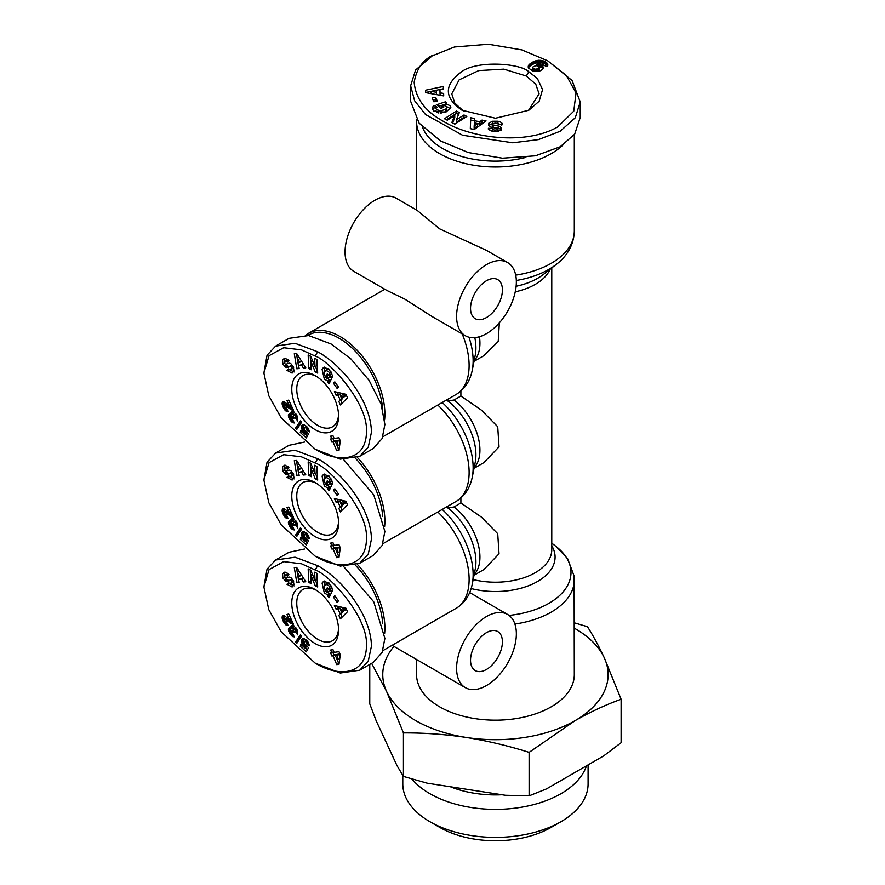 <?xml version="1.0" encoding="UTF-8"?>
<svg xmlns="http://www.w3.org/2000/svg" width="885" height="885" viewBox="0 0 885 885"><rect width="100%" height="100%" fill="white"/><g stroke="black" fill="none" stroke-linecap="round" stroke-linejoin="round"><path stroke-width="1.33" d="M315.171 556.178L281.187 524.838L268.808 502.724L263.885 479.98L269.051 462.634L283.687 454.68L301.519 456.837L315.171 463.032C328.213 466.771 368.448 509.594 366.467 538.854C366.169 568.601 338.358 570.327 315.171 556.178L340.305 566.09L359.73 563.258L373.182 555.503L382.11 545.547L384.887 531.454L373.791 494.958L343.59 459.514M263.885 479.98L267.06 462.202L275.6 453.076L295.026 450.244L317.66 458.718C342.207 472.103 371.058 507.824 371.446 539.219L368.248 554.165L359.73 563.258M315.171 449.226L281.187 417.886L268.808 395.772L263.885 373.027L269.051 355.681L283.687 347.728L301.519 349.885L315.171 356.08C328.213 359.819 368.448 402.642 366.467 431.902C366.169 461.649 338.358 463.375 315.171 449.226L340.305 459.138L359.73 456.306L373.182 448.551L382.11 438.595L384.887 424.501L381.114 404.124L369.133 380.439L350.902 358.901L331.112 343.999L308.622 335.548L289.041 338.358L275.589 346.123M263.885 373.027L267.06 355.25L275.6 346.123L295.026 343.291L317.66 351.765C342.207 365.151 371.058 400.872 371.446 432.267L368.248 447.213L359.73 456.306M315.171 663.13L281.187 631.79L268.808 609.677L263.885 586.932L269.051 569.586L283.687 561.632L301.519 563.789L315.171 569.984C328.213 573.723 368.448 616.546 366.467 645.807C366.169 675.554 338.358 677.279 315.171 663.13L340.305 673.042L359.73 670.211L373.182 662.456L382.11 652.499L384.887 638.406L373.791 601.911L343.59 566.466M263.885 586.932L267.06 569.155L275.6 560.028L295.026 557.196L317.66 565.67C342.207 579.056 371.058 614.776 371.446 646.172L368.248 661.117L359.73 670.211M430.707 56.496L454.481 46.993L488.409 44.25L521.785 49.892L547.715 60.811L566.411 75.535L576.024 92.98L573.757 111.189L557.683 126.931C525.469 145.394 470.798 138.525 442.478 120.791C425.065 111.156 415.629 98.323 414.169 82.316C416.448 69.041 422.798 59.959 433.196 55.058L415.585 70.004L410.64 85.768L410.64 101.299L419.136 123.181L440.664 141.025L468.342 152.563L502.481 158.194L535.469 155.793L560.172 146.777L574.653 134.199L580.239 117.506L580.239 101.974L575.294 117.749L560.172 131.245L538.39 139.609L512.802 142.795L462.567 135.239L425.486 114.486L414.6 100.724L410.64 85.768M547.715 60.811L572.064 80.502L580.239 101.974M285.025 465.079L282.569 466.992L284.395 465.256L288.101 466.528L288.908 467.667L287.448 469.105L285.302 468.077L284.616 469.846A1.184 0.686 -120 0 0 285.966 471.185L288.632 470.234A4.447 2.566 60 0 1 290.612 470.566A4.447 2.566 60 0 1 291.054 470.853L293.333 473.763L293.92 477.646L292.116 480.068L286.972 477.314L288.466 475.842L290.822 476.949L291.453 474.382A1.184 0.686 -120 0 0 290.225 473.453L287.503 474.426A4.447 2.566 60 0 1 285.866 474.272L282.868 471.108L282.569 466.992M289.284 476.628L294.108 478.918M326.277 484.858L329.707 486.838L327.716 487.989L324.308 486.031L322.074 476.13L323.567 474.415L328.988 475.986L332.373 482.303A5.487 3.164 60 0 1 332.129 484.272L329.729 481.871A2.224 1.283 -120 0 0 329.574 480.035L328.523 478.42L325.525 477.303L324.087 480.312L325.658 484.316L327.428 485.389L328.556 485.035L326.355 482.69L327.229 480.82L331.576 485.456L329.12 490.733L327.527 489.029L327.716 487.989M330.26 484.051L328.556 485.035M327.505 476.163L325.525 477.303L327.505 476.163L329.308 476.329M285.025 358.126L282.569 360.04L284.395 358.303L288.101 359.576L288.908 360.715L287.448 362.153L285.302 361.124L284.616 362.894A1.184 0.686 -120 0 0 285.966 364.233L288.632 363.281A4.447 2.566 60 0 1 290.612 363.613A4.447 2.566 60 0 1 291.054 363.901L293.333 366.81L293.92 370.693L292.116 373.116L286.972 370.361L288.466 368.89L290.822 369.996L291.453 367.43A1.184 0.686 -120 0 0 290.225 366.501L287.503 367.474A4.447 2.566 60 0 1 285.866 367.319L282.868 364.155L282.569 360.04M289.284 369.676L294.108 371.966M326.277 377.917L329.707 379.886L327.716 381.037L324.308 379.079L322.074 369.178L323.567 367.463L328.988 369.034L332.373 375.351A5.487 3.164 60 0 1 332.129 377.32L329.729 374.919A2.224 1.283 -120 0 0 329.574 373.083L328.523 371.468L325.514 370.361L324.087 373.359L325.658 377.364L327.428 378.437L328.556 378.083L326.355 375.738L327.229 373.868L331.576 378.503L329.12 383.78L327.527 382.077L327.716 381.037M330.26 377.099L328.556 378.083M327.505 369.211L325.525 370.361L327.505 369.211L329.308 369.377M285.025 572.031L282.569 573.945L284.395 572.208L288.101 573.48L288.908 574.619L287.448 576.058L285.302 575.029L284.616 576.799A1.184 0.686 -120 0 0 285.966 578.137L288.632 577.175A4.447 2.566 60 0 1 290.612 577.518A4.447 2.566 60 0 1 291.054 577.805L293.333 580.715L293.92 584.598L292.116 587.02L286.972 584.266L288.466 582.795L290.822 583.901L291.453 581.334A1.184 0.686 -120 0 0 290.225 580.405L287.503 581.379A4.447 2.566 60 0 1 285.866 581.224L282.868 578.06L282.569 573.945M289.284 583.58L294.108 585.87M326.277 591.811L329.707 593.791L327.716 594.941L324.308 592.983L322.074 583.082L323.567 581.368L328.988 582.938L332.373 589.255A5.487 3.164 60 0 1 332.129 591.224L329.729 588.824A2.224 1.283 -120 0 0 329.574 586.987L328.523 585.372L325.525 584.255L324.087 587.264L325.658 591.269L327.428 592.342L328.556 591.988L326.355 589.642L327.229 587.773L331.576 592.408L329.12 597.685L327.527 595.981L327.716 594.941M330.26 591.003L328.556 591.988M327.505 583.115L325.525 584.255L327.505 583.115L329.308 583.281M462.081 110.26C444.524 98.191 443.805 85.801 459.901 73.079C474.061 59.937 519.716 62.879 528.81 71.74L537.394 78.511L542.56 89.562L539.164 101.233L528.81 110.26L495.445 118.236L462.081 110.26M463.375 110.979L454.768 103.047L451.781 93.876L459.138 79.871L478.719 70.59L503.897 69.141L526.309 76.044L535.79 84.241L539.098 93.865L528.555 110.304M445.653 106.023L445.653 103.777L449.945 105.603L450.852 107.583L445.786 112.229L433.75 111.09L432.267 108.501L433.019 106.532A6.073 3.507 180 0 1 435.033 105.337L437.234 107.262A2.467 1.427 0 0 0 436.017 108.446L436.017 108.612M450.576 108.755L445.653 106.078M441.958 107.937L441.814 105.481L443.695 107.339L440.686 108.368L436.936 104.684L445.443 101.808L446.814 103.158L445.653 103.777M440.785 113.092L440.785 110.868L445.697 109.242L446.715 107.55L446.217 106.443L444.049 105.459L441.814 105.481M438.816 113.026L436.515 111.953L436.017 110.747M436.017 108.446L436.515 109.651L440.785 110.868M501.518 125.039L497.934 123.524L497.934 121.223C501.054 121.975 502.569 123.148 502.492 124.719L498.576 124.497C497.16 122.938 495.091 122.749 492.37 123.922A1.316 0.763 0 0 0 492.259 124.232A1.316 0.763 0 0 0 493.133 124.951L498.31 125.991A4.923 2.843 180 0 1 500.18 126.666A4.923 2.843 180 0 1 500.578 126.92L501.529 127.993L501.364 129.863L497.104 131.677L492.381 131.422L488.321 128.933L488.398 128.27L492.48 128.469L492.425 131.19L492.425 128.956M357.385 457.49A63.377 36.595 60 0 1 384.632 526.486M465.355 335.747L432.3 316.664L404.832 299.141L386.856 290.424L353.801 271.341A42.259 24.393 120 0 1 345.05 252.004A42.259 24.393 120 0 1 363.492 209.48A42.259 24.393 120 0 1 396.06 198.163L417.067 210.287L439.668 228.861L486.595 250.433L507.603 262.557A42.259 24.393 -60 0 1 516.353 281.906A42.259 24.393 -60 0 1 497.912 324.419A42.259 24.393 -60 0 1 465.355 335.747A42.259 24.393 -60 0 1 456.594 316.399A42.259 24.393 -60 0 1 475.046 273.874A42.259 24.393 -60 0 1 507.603 262.557M305.723 335.205A63.377 36.595 60 0 1 308.378 333.391A63.377 36.595 60 0 1 340.072 336.521A63.377 36.595 60 0 1 384.632 419.534M357.385 564.442A63.377 36.595 60 0 1 384.632 633.439M382.873 650.663L457.069 607.774A63.377 36.595 -120 0 0 437.798 511.995M355.372 458.242A61.972 35.776 60 0 1 382.707 516.243M307.692 335.415A61.972 35.776 60 0 1 339.077 338.247A61.972 35.776 60 0 1 382.707 409.29M355.372 565.194A61.972 35.776 60 0 1 382.707 623.195M486.473 685.554A42.259 24.393 -60 0 1 465.355 687.656A42.259 24.393 -60 0 1 458.873 653.794A42.259 24.393 -60 0 1 486.473 616.557A42.259 24.393 -60 0 1 507.603 614.467A42.259 24.393 -60 0 1 514.085 648.329A42.259 24.393 -60 0 1 486.473 685.554M442.223 509.439A60.412 34.88 60 0 1 472.258 584.133C470.212 594.311 465.355 602.065 457.689 607.387L457.069 607.774M562.794 145.173A78.876 45.533 180 0 1 439.668 153.669A78.876 45.533 180 0 1 416.57 121.477A78.876 45.533 180 0 1 416.625 119.685M416.57 659.491L416.57 674.635A78.876 45.533 0 0 0 439.668 706.838A78.876 45.533 0 0 0 525.624 716.706A78.876 45.533 0 0 0 574.31 674.635L574.1 576.002L567.628 558.678L556.145 546.543A75.568 43.63 0 0 1 509.063 615.429M525.9 157.375A74.65 43.099 180 0 1 442.655 148.503A74.65 43.099 180 0 1 422.422 126.964M502.415 289.948A22.534 13.009 120 0 0 497.746 279.638A22.534 13.009 120 0 0 480.378 285.667A22.534 13.009 120 0 0 470.543 308.356A22.534 13.009 120 0 0 475.212 318.666A22.534 13.009 120 0 0 492.58 312.626A22.534 13.009 120 0 0 502.415 289.948M486.473 632.653A22.534 13.009 -60 0 1 497.746 631.547A22.534 13.009 -60 0 1 501.198 649.601A22.534 13.009 -60 0 1 486.473 669.458A22.534 13.009 -60 0 1 475.212 670.576A22.534 13.009 -60 0 1 471.749 652.522A22.534 13.009 -60 0 1 486.473 632.653M393.913 646.415A112.683 65.059 0 0 0 386.601 691.473A112.683 65.059 0 0 0 466.273 737.47A112.683 65.059 0 0 0 575.117 720.633A112.683 65.059 0 0 0 604.278 657.798A112.683 65.059 0 0 0 575.117 628.638A112.683 65.059 0 0 0 574.31 628.173M371.623 663.352L386.601 691.473L403.438 732.935C424.203 732.802 445.144 734.318 466.273 737.47C487.414 740.856 508.355 745.823 529.119 752.372L575.117 720.633C590.583 711.817 605.915 704.692 621.115 699.261L604.278 657.798C598.614 645.707 593.005 635.341 587.441 626.702L574.31 622.819M369.764 664.425L369.764 703.852L376.136 720.667L397.077 765.779L403.438 776.41L427.201 783.181L505.357 795.272L529.119 795.858L529.119 752.372M292.382 472.28A1.184 0.686 -120 0 0 292.216 472.302L290.225 473.453M316.454 483.354A29.581 17.08 -120 0 0 302.88 482.557A29.581 17.08 -120 0 0 296.752 496.098A29.581 17.08 -120 0 0 317.66 532.316A29.581 17.08 -120 0 0 332.45 533.788A29.581 17.08 -120 0 0 338.546 521.619M315.171 536.631A33.099 19.105 60 0 1 291.773 496.098A33.099 19.105 60 0 1 315.171 482.579L315.171 482.579A33.099 19.105 60 0 1 338.579 523.112A33.099 19.105 60 0 1 315.171 536.631M292.382 365.328A1.184 0.686 -120 0 0 292.216 365.35L290.225 366.501M316.454 376.402A29.581 17.08 -120 0 0 302.88 375.605A29.581 17.08 -120 0 0 296.752 389.146A29.581 17.08 -120 0 0 317.66 425.364A29.581 17.08 -120 0 0 332.45 426.835A29.581 17.08 -120 0 0 338.546 414.667M315.171 429.679A33.099 19.105 60 0 1 291.773 389.146A33.099 19.105 60 0 1 315.171 375.627L315.171 375.627A33.099 19.105 60 0 1 338.579 416.16A33.099 19.105 60 0 1 315.171 429.679M292.382 579.232A1.184 0.686 -120 0 0 292.216 579.255L290.225 580.405M316.454 590.306A29.581 17.08 -120 0 0 302.88 589.51A29.581 17.08 -120 0 0 296.752 603.039A29.581 17.08 -120 0 0 317.66 639.269A29.581 17.08 -120 0 0 332.45 640.74A29.581 17.08 -120 0 0 338.546 628.571M315.171 643.583A33.099 19.105 60 0 1 291.773 603.039A33.099 19.105 60 0 1 315.171 589.532L315.171 589.532A33.099 19.105 60 0 1 338.579 630.065A33.099 19.105 60 0 1 315.171 643.583M450.388 786.765A78.876 45.533 0 0 0 502.083 794.763M492.425 128.834C493.244 130.095 494.947 130.372 497.558 129.664A1.316 0.763 0 0 0 497.967 129.11A1.316 0.763 0 0 0 497.58 128.579A1.316 0.763 0 0 0 497.082 128.391L492.016 127.374A4.923 2.843 180 0 1 489.117 125.836L488.564 124.431M501.529 130.294L500.578 129.221A4.923 2.843 0 0 0 500.18 128.967A4.923 2.843 0 0 0 498.31 128.281L493.133 127.252L493.133 124.951M411.824 778.933A92.66 53.498 0 0 0 429.922 793.712A92.66 53.498 0 0 0 560.957 793.712A92.66 53.498 0 0 0 586.478 765.824M402.786 775.371L402.786 783.889A92.66 53.498 0 0 0 429.922 821.711A92.66 53.498 0 0 0 560.957 821.711L560.957 821.711A92.66 53.498 0 0 0 588.094 783.889L588.094 764.894M439.878 827.464L429.922 821.711L439.878 827.464A78.577 45.367 0 0 0 551.001 827.464L560.957 821.711M499.339 322.859L498.222 341.477L483.951 355.626L474.017 361.368M460.897 391.026L460.897 396.037L481.418 410.142L497.724 426.747L499.029 446.837L483.951 462.578L474.017 468.32M460.897 497.978L460.897 502.99L481.418 517.094L497.724 533.699L499.029 553.789L483.951 569.531L474.017 575.272M460.897 502.99L454.038 506.95L447.921 508.023L445.852 507.348M460.897 396.037L454.038 399.998A43.664 25.211 60 0 1 474.172 467.545M454.038 399.998L447.921 401.071L445.852 400.396M275.589 453.076L289.041 445.31L304.528 442.069M275.589 560.028L289.041 552.262L304.528 549.021M403.438 732.935L403.438 776.41M621.115 699.261L621.115 742.736L603.725 755.867L546.51 788.9L529.119 795.858M308.168 461.904L310.746 463.242L315.027 473.707L314.651 465.256L317.073 466.506L317.671 480.057L315.193 478.774L310.812 468.043L311.188 476.705L308.765 475.455L308.168 461.904M327.428 485.389L328.523 485.057M301.641 472.214L298.61 472.535L299.163 475.488L296.796 475.743L294.296 460.665L296.63 460.421L305.79 474.791L303.389 475.046L301.641 472.214L303.478 471.152M340.238 507.016L338.214 502.503L335.979 502.072L334.386 498.554L345.958 501.275L347.528 504.749L340.404 511.906L338.8 508.333L342.229 505.866L338.8 508.333M338.457 493.985L337.085 495.346L333.457 490.168L334.829 488.808L338.457 493.985M282.226 509.727L283.111 508.753L284.539 508.875L289.45 512.824L286.961 507.548L288.698 507.05L293.488 517.183L290.822 516.431L284.837 512.083L284.671 513.776L286.596 515.048L288.023 518.477L285.302 517.437L282.204 511.43L282.226 509.727L283.974 508.709M301.73 529.031L296.752 536.421L295.446 535.237L300.435 527.858L301.73 529.031M338.977 544.706L340.271 547.837L338.988 557.362L336.731 557.705L333.081 548.888L331.897 549.065L330.614 545.957L331.786 545.779L330.68 543.091L333.003 542.748L334.121 545.437L338.977 544.706M309.407 538.843L306.741 537.062L305.834 534.662L304.274 534.794L304.451 537.272L308.544 540.68L306.343 544.872L300.269 539.385L300.845 537.361L304.96 541.067L305.568 539.894L302.084 536.631L301.376 534.097L301.896 532.239L303.677 531.553L306.243 533.091L308.555 535.879L309.407 538.843M297.725 527.914L295.479 524.971L295.513 522.736L293.72 521.785L293.245 523.289L294.296 524.982L292.891 525.635L291.796 524.285L290.734 524.551L294.274 529.927L292.371 529.429L289.063 524.993L288.665 521.387L289.837 520.966L291.375 521.885L291.154 519.064L292.382 518.422L293.986 518.92L297.625 523.975L297.725 527.914M308.168 354.951L310.746 356.29L315.027 366.755L314.651 358.303L317.073 359.553L317.671 373.105L315.193 371.822L310.812 361.091L311.188 369.753L308.765 368.503L308.168 354.951M327.428 378.437L328.523 378.105M301.641 365.262L298.61 365.582L299.163 368.536L296.796 368.791L294.296 353.712L296.63 353.469L305.79 367.839L303.389 368.094L301.641 365.262L303.478 364.2M340.238 400.064L338.214 395.551L335.979 395.119L334.386 391.601L345.958 394.323L347.528 397.796L340.404 404.954L338.8 401.381L342.229 398.914L338.8 401.381M338.457 387.033L337.085 388.393L333.457 383.216L334.829 381.855L338.457 387.033M282.226 402.775L283.111 401.801L284.539 401.923L289.45 405.872L286.961 400.595L288.698 400.097L293.488 410.231L290.822 409.478L284.837 405.131L284.671 406.823L286.596 408.096L288.023 411.525L285.302 410.485L282.204 404.478L282.226 402.775L283.974 401.757M301.73 422.079L296.752 429.468L295.446 428.285L300.435 420.906L301.73 422.079M338.977 437.754L340.271 440.885L338.988 450.421L336.731 450.753L333.081 441.936L331.897 442.113L330.614 439.004L331.786 438.827L330.68 436.139L333.003 435.796L334.121 438.484L338.977 437.754M309.407 431.891L306.741 430.11L305.834 427.709L304.274 427.842L304.451 430.32L308.544 433.727L306.343 437.92L300.269 432.433L300.845 430.409L304.96 434.115L305.568 432.942L302.084 429.679L301.376 427.145L301.896 425.287L303.677 424.601L306.243 426.139L308.555 428.926L309.407 431.891M297.725 420.961L295.479 418.019L295.513 415.784L293.72 414.833L293.245 416.337L294.296 418.03L292.891 418.682L291.796 417.333L290.734 417.598L294.274 422.975L292.371 422.477L289.063 418.041L288.665 414.434L289.837 414.014L291.375 414.932L291.154 412.111L292.382 411.47L293.986 411.967L297.625 417.023L297.725 420.961M308.168 568.856L310.746 570.194L315.027 580.66L314.651 572.208L317.073 573.458L317.671 587.009L315.193 585.726L310.812 574.996L311.188 583.658L308.765 582.407L308.168 568.856M327.428 592.342L328.523 592.01M301.641 579.166L298.61 579.487L299.163 582.441L296.796 582.695L294.296 567.617L296.63 567.373L305.79 581.744L303.389 581.998L301.641 579.166L303.478 578.104M340.238 613.969L338.214 609.455L335.979 609.024L334.386 605.506L345.958 608.227L347.528 611.701L340.404 618.858L338.8 615.285L342.229 612.818L338.8 615.285M338.457 600.937L337.085 602.298L333.457 597.121L334.829 595.76L338.457 600.937M282.226 616.679L283.111 615.706L284.539 615.827L289.45 619.777L286.961 614.5L288.698 614.002L293.488 624.135L290.822 623.383L284.837 619.035L284.671 620.728L286.596 622L288.023 625.429L285.302 624.39L282.204 618.383L282.226 616.679L283.974 615.661M301.73 635.983L296.752 643.373L295.446 642.189L300.435 634.811L301.73 635.983M338.977 651.659L340.271 654.789L338.988 664.314L336.731 664.657L333.081 655.84L331.897 656.017L330.614 652.909L331.786 652.732L330.68 650.044L333.003 649.701L334.121 652.378L338.977 651.659M309.407 645.796L306.741 644.014L305.834 641.614L304.274 641.747L304.451 644.225L308.544 647.632L306.343 651.825L300.269 646.338L300.845 644.313L304.96 648.019L305.568 646.846L302.084 643.583L301.376 641.05L301.896 639.191L303.677 638.505L306.243 640.043L308.555 642.831L309.407 645.796M297.725 634.866L295.479 631.923L295.513 629.689L293.72 628.737L293.245 630.242L294.296 631.934L292.891 632.587L291.796 631.237L290.734 631.503L294.274 636.879L292.371 636.381L289.063 631.945L288.665 628.339L289.837 627.919L291.375 628.837L291.154 626.016L292.382 625.374L293.986 625.872L297.625 630.928L297.725 634.866M315.027 473.707L317.018 472.557L316.741 466.329M310.259 462.988L310.757 474.305L308.765 475.455M312.35 467.147L310.812 468.043M315.469 473.442L317.184 477.623L315.193 478.774M284.561 465.842L284.826 469.88M285.634 471.185L286.53 472.236L284.539 473.387M286.53 472.236L287.857 473.121A4.447 2.566 -120 0 0 289.506 473.276L292.216 472.302M293.621 474.482L290.822 476.949M288.764 476.285L286.972 477.314M285.302 468.077L288.366 466.871M324.651 474.039L324.242 481.551M329.707 486.838L329.519 487.878L327.527 489.029M329.519 487.878L330.138 488.542M328.07 481.705L326.355 482.69M330.514 483.907L329.419 484.239M332.107 481.152L329.718 481.882L331.709 480.732A2.224 1.283 -120 0 0 331.831 480.312M303.433 471.085L298.61 472.535M305.27 473.962L303.389 475.046M297.305 465.698L298.787 474.592L296.796 475.743M296.442 460.443L297.183 464.902M335.979 502.072L337.97 500.921L340.205 501.364L338.214 502.503M340.205 501.364L340.836 502.769M340.791 507.182L342.13 510.169M337.196 499.217L337.97 500.921M333.457 490.168L335.116 489.206M282.459 509.24L283.377 508.709M283.864 508.698L282.249 509.638M284.173 508.764L282.116 510.225M284.107 509.074L282.116 510.789M284.107 509.638L282.204 511.43M284.196 510.28L282.238 511.618M284.229 510.468L282.404 512.183M284.395 511.032L284.616 511.652L282.625 512.802M284.439 512.625L282.901 513.51M284.572 513.51L283.255 514.274M284.649 513.709L283.344 514.462M285.081 514.417L283.72 515.203M285.733 514.904L284.085 515.855M286.298 515.048L284.439 516.42M286.43 515.269L286.773 515.723L284.782 516.873L286.961 515.922M287.149 516.375L285.302 517.437M287.382 516.928L285.778 517.858M287.57 517.404L286.264 518.156M287.669 517.648L286.563 518.289M287.802 517.957L287.017 518.422M285.191 512.083L287.183 510.933L284.837 512.083M287.603 511.209L285.711 512.304M287.846 511.453L286.032 512.503M288.245 511.818L286.474 512.846M288.776 512.282L287.017 513.3M289.638 512.714L287.669 513.897M289.66 512.747L287.736 513.953M289.727 512.802L290.346 513.355L288.355 514.506M290.346 513.355L290.922 513.853L288.93 515.004M290.922 513.853L291.464 514.307L289.472 515.457M291.464 514.307L291.95 514.683L289.959 515.833M291.95 514.683L290.413 516.154M292.636 515.391L290.822 516.431M292.791 515.712L291.198 516.63M292.946 516.043L291.596 516.818M293.123 516.42L292.094 517.006M293.267 516.729L292.581 517.139M290.999 511.928L289.45 512.824M295.446 535.237L297.437 534.086L297.991 534.584M301.188 528.544L297.437 534.086M333.003 542.748L333.778 544.629L331.786 545.779M332.771 545.215L333.888 547.915L331.897 549.065M333.888 547.915L335.072 547.738L333.081 548.888M335.072 547.738L338.723 556.554L336.731 557.705M306.741 537.062L308.611 535.978M302.736 531.608L302.183 531.929M303.135 531.531L301.896 532.239M303.533 531.542L301.663 532.626M303.632 531.553L301.497 533.069M303.489 531.918L301.409 533.544M303.4 532.394L301.376 534.097M303.367 532.947L301.42 534.673M303.411 533.533L301.553 535.292M303.544 534.142L303.754 534.783L301.763 535.934M303.754 534.783L301.807 536.022M303.798 534.872L304.075 535.48L302.084 536.631M304.064 536.277L302.427 537.217M304.274 536.918L302.814 537.77M304.639 537.505L303.278 538.29M305.137 538.003L303.776 538.788M305.524 538.268L304.119 539.076M306.42 538.401L304.639 539.43M306.73 538.699L305.048 539.662M307.04 539.042L305.568 539.894M307.272 539.297L304.96 541.067M301.984 538.401L300.269 539.385M305.225 540.912L307.394 542.87M306.498 533.334L304.882 534.263M306.719 533.544L305.336 534.341M307.095 533.932L305.834 534.662M307.504 534.385L306.232 535.115M307.947 534.938L306.564 535.735M308.013 535.038L306.608 535.845M308.345 535.513L306.741 536.443M295.479 524.971L297.681 524.119M292.227 518.444L291.154 519.064M292.747 518.444L290.977 519.462M292.846 518.455L290.955 519.55M292.946 518.477L290.911 520.081M292.902 518.931L290.977 520.701M292.968 519.55L291.099 521.154M293.09 520.004L293.366 520.734L291.375 521.885M289.428 520.944L288.665 521.387M289.871 520.977L288.466 521.785M290.324 521.154L288.377 522.272M290.368 521.165L288.377 522.869M290.368 521.719L288.433 523.212M290.424 522.062L288.565 523.743M290.557 522.592L290.767 523.19L288.776 524.34M290.767 523.19L291.054 523.843L289.063 524.993M290.734 524.949L289.428 525.701M291.032 525.79L289.86 526.464M291.165 525.989L289.981 526.675M291.751 526.586L290.424 527.36M292.835 526.818L290.855 527.958M293.112 527.416L291.287 528.478M293.355 527.958L291.707 528.909M293.577 528.422L292.127 529.252M293.687 528.666L292.371 529.429M293.886 529.097L292.846 529.695M294.041 529.44L293.322 529.861M293.189 523.002L290.999 524.208M293.201 523.035L291.309 524.119M293.3 523.411L291.796 524.285M293.51 523.898L292.238 524.639M293.909 524.484L292.658 525.203M294.218 524.871L292.891 525.635M295.8 520.745L294.141 521.696M295.988 521.011L294.594 521.818L295.999 521.022M296.298 521.486L295.092 522.183M296.652 522.073L295.513 522.736M296.962 522.604L295.778 523.289M297.227 523.112L295.9 523.887M297.305 523.267L295.889 524.086M297.448 523.566L295.767 524.528M315.027 366.755L317.018 365.605L316.741 359.376M310.259 356.035L310.757 367.352L308.765 368.503M312.35 360.195L310.812 361.091M315.469 366.49L317.184 370.671L315.193 371.822M284.561 358.89L284.826 362.927M285.634 364.233L286.53 365.284L284.539 366.434M286.53 365.284L287.857 366.169A4.447 2.566 -120 0 0 289.506 366.324L292.216 365.35M293.621 367.529L290.822 369.996M288.764 369.333L286.972 370.361M285.302 361.124L288.366 359.918M324.651 367.087L324.242 374.598M329.707 379.886L329.519 380.926L327.527 382.077M329.519 380.926L330.138 381.59M328.07 374.753L326.355 375.738M330.514 376.966L329.419 377.287M331.72 373.769L329.718 374.93L331.72 373.769A2.224 1.283 -120 0 0 331.831 373.359M303.433 364.133L298.61 365.582M305.27 367.01L303.389 368.094M297.305 358.746L298.787 367.64L296.796 368.791M296.442 353.491L297.183 357.949M335.979 395.119L337.97 393.969L340.205 394.411L338.214 395.551M340.205 394.411L340.836 395.816M340.791 400.23L342.13 403.217M337.196 392.265L337.97 393.969M333.457 383.216L335.116 382.254M282.459 402.288L283.377 401.757M283.864 401.746L282.249 402.686M284.173 401.812L282.116 403.272M284.107 402.122L282.116 403.837M284.107 402.686L282.204 404.478M284.196 403.328L282.238 404.666M284.229 403.516L282.404 405.23M284.395 404.08L284.616 404.699L282.625 405.85M284.439 405.673L282.901 406.558M284.572 406.558L283.255 407.321M284.649 406.757L283.344 407.52M285.081 407.465L283.72 408.262M285.733 407.952L284.085 408.903M286.298 408.096L284.439 409.467M286.43 408.317L286.773 408.77L284.782 409.921M286.773 408.77L284.826 409.965M287.149 409.423L285.302 410.485M287.382 409.976L285.778 410.905M287.57 410.452L286.264 411.204M287.669 410.695L286.563 411.337M287.802 411.005L287.017 411.47M285.191 405.131L287.183 403.98L284.837 405.131M287.603 404.257L285.711 405.352M287.846 404.5L286.032 405.551M288.245 404.865L286.474 405.894M288.776 405.33L287.017 406.348M289.638 405.761L287.669 406.945M289.66 405.795L287.736 407M289.727 405.85L290.346 406.403L288.355 407.554M290.346 406.403L290.922 406.901L288.93 408.051M290.922 406.901L291.464 407.354L289.472 408.505M291.464 407.354L291.95 407.731L289.959 408.881M291.95 407.731L290.413 409.202M292.636 408.439L290.822 409.478M292.791 408.759L291.198 409.678M292.946 409.091L291.596 409.866M293.123 409.467L292.094 410.054M293.267 409.777L292.581 410.186M290.999 404.976L289.45 405.872M295.446 428.285L297.437 427.134L297.991 427.632M301.188 421.592L297.437 427.134M333.003 435.796L333.778 437.677L331.786 438.827M332.771 438.263L333.888 440.962L331.897 442.113M333.888 440.962L335.072 440.785L333.081 441.936M335.072 440.785L338.723 449.602L336.731 450.753M306.741 430.11L308.611 429.026M302.736 424.656L302.183 424.977M303.135 424.579L301.896 425.287M303.533 424.59L301.663 425.674M303.632 424.601L301.497 426.116M303.489 424.966L301.409 426.592M303.4 425.442L301.376 427.145M303.367 425.995L301.42 427.732M303.411 426.581L301.553 428.34M303.544 427.19L303.754 427.831L301.763 428.982M303.754 427.831L301.807 429.07M303.798 427.92L304.075 428.528L302.084 429.679M304.064 429.325L302.427 430.265M304.274 429.966L302.814 430.818M304.639 430.552L303.278 431.338M305.137 431.05L303.776 431.836M305.524 431.316L304.119 432.123M306.42 431.449L304.639 432.488M306.73 431.747L305.048 432.71M307.04 432.09L305.568 432.942M307.272 432.345L304.96 434.115M301.984 431.449L300.269 432.433M305.225 433.96L307.394 435.918M306.498 426.382L304.882 427.311M306.719 426.592L305.336 427.389M307.095 426.979L305.834 427.709M307.504 427.433L306.232 428.163M307.947 427.986L306.564 428.783M308.013 428.086L306.608 428.893M308.345 428.561L306.741 429.49M295.479 418.019L297.681 417.167M292.227 411.492L291.154 412.111M292.747 411.492L290.977 412.51M292.846 411.503L290.955 412.598M292.946 411.525L290.911 413.129M292.902 411.979L290.977 413.749M292.968 412.598L291.099 414.202M293.09 413.052L293.366 413.782L291.375 414.932M289.428 413.992L288.665 414.434M289.871 414.025L288.466 414.833M290.324 414.202L288.377 415.319M290.368 414.213L288.377 415.917M290.368 414.766L288.433 416.26M290.424 415.109L288.565 416.791M290.557 415.64L290.767 416.238L288.776 417.388M290.767 416.238L291.054 416.89L289.063 418.041M290.734 417.997L289.428 418.749M291.032 418.837L289.86 419.512M291.165 419.036L289.981 419.722M291.751 419.634L290.424 420.408M292.835 419.866L290.855 421.006M293.112 420.463L291.287 421.526M293.355 421.006L291.707 421.957M293.577 421.47L292.127 422.3M293.687 421.714L292.371 422.477M293.886 422.145L292.846 422.742M294.041 422.488L293.322 422.908M291.309 417.167L292.99 416.105L290.999 417.255M293.3 416.459L291.796 417.333M293.51 416.946L292.238 417.687M293.909 417.532L292.658 418.251M294.218 417.919L292.891 418.682M295.8 413.793L294.141 414.744M294.616 414.877L295.999 414.069L294.594 414.866M296.298 414.534L295.092 415.231M296.652 415.12L295.513 415.784M296.962 415.651L295.778 416.337M297.227 416.16L295.9 416.935M297.305 416.315L295.889 417.134M297.448 416.614L295.767 417.576M315.027 580.66L317.018 579.509L316.741 573.281M310.259 569.94L310.757 581.257L308.765 582.407M312.35 574.1L310.812 574.996M315.469 580.394L317.184 584.576L315.193 585.726M284.561 572.794L284.826 576.832M285.634 578.137L286.53 579.188L284.539 580.339M286.53 579.188L287.857 580.073A4.447 2.566 -120 0 0 289.506 580.228L292.216 579.255M293.621 581.434L290.822 583.901M288.764 583.237L286.972 584.266M285.302 575.029L288.366 573.823M324.651 580.991L324.242 588.503M329.707 593.791L329.519 594.831L327.527 595.981M329.519 594.831L330.138 595.494M328.07 588.658L326.355 589.642M330.514 590.859L329.419 591.191M329.729 588.824L331.709 587.684A2.224 1.283 -120 0 0 331.831 587.264M332.107 588.105L329.718 588.835M303.433 578.038L298.61 579.487M305.27 580.914L303.389 581.998M297.305 572.65L298.787 581.545L296.796 582.695M296.442 567.396L297.183 571.854M335.979 609.024L337.97 607.873L340.205 608.305L338.214 609.455M340.205 608.305L340.836 609.721M340.791 614.135L342.13 617.122M337.196 606.17L337.97 607.873M333.457 597.121L335.116 596.158M282.459 616.192L283.377 615.661M283.864 615.65L282.249 616.591M284.173 615.717L282.116 617.177M284.107 616.026L282.116 617.741M284.107 616.591L282.204 618.383M284.196 617.232L282.238 618.571M284.229 617.42L282.404 619.135M284.395 617.984L284.616 618.604L282.625 619.754M284.439 619.577L282.901 620.462M284.572 620.462L283.255 621.226M284.649 620.662L283.344 621.414M285.081 621.37L283.72 622.155M285.733 621.856L284.085 622.808M286.298 622L284.439 623.372M286.43 622.221L286.773 622.675L284.782 623.825M286.773 622.675L284.826 623.87M287.149 623.328L285.302 624.39M287.382 623.881L285.778 624.81M287.57 624.356L286.264 625.109M287.669 624.6L286.563 625.23M287.802 624.91L287.017 625.374M285.191 619.035L287.183 617.885L284.837 619.035M287.603 618.161L285.711 619.257M287.846 618.405L286.032 619.456M288.245 618.77L286.474 619.799M288.776 619.234L287.017 620.252M289.638 619.666L287.669 620.85M289.66 619.699L287.736 620.905M289.727 619.754L290.346 620.308L288.355 621.458M290.346 620.308L290.922 620.805L288.93 621.956M290.922 620.805L291.464 621.259L289.472 622.409M291.464 621.259L291.95 621.635L289.959 622.786M291.95 621.635L290.413 623.106M292.636 622.332L290.822 623.383M292.791 622.664L291.198 623.582M292.946 622.996L291.596 623.77M293.123 623.372L292.094 623.958M293.267 623.682L292.581 624.091M290.999 618.88L289.45 619.777M295.446 642.189L297.437 641.039L297.991 641.536M301.188 635.496L297.437 641.039M333.003 649.701L333.778 651.581L331.786 652.732M332.771 652.168L333.888 654.867L331.897 656.017M333.888 654.867L335.072 654.69L333.081 655.84M335.072 654.69L338.723 663.507L336.731 664.657M306.741 644.014L308.611 642.93M302.736 638.561L302.183 638.881M303.135 638.483L301.896 639.191M303.533 638.494L301.663 639.578M303.632 638.505L301.497 640.021M303.489 638.87L301.409 640.497M303.4 639.346L301.376 641.05M303.367 639.899L301.42 641.625M303.411 640.486L301.553 642.244M303.544 641.094L303.754 641.736L301.763 642.886M303.754 641.736L301.807 642.975M303.798 641.824L304.075 642.433L302.084 643.583M304.064 643.229L302.427 644.169M304.274 643.871L302.814 644.722M304.639 644.457L303.278 645.242M305.137 644.955L303.776 645.74M305.524 645.22L304.119 646.028M306.42 645.353L304.639 646.382M306.73 645.652L305.048 646.614M307.04 645.995L305.568 646.846M307.272 646.249L304.96 648.019M301.984 645.353L300.269 646.338M305.225 647.864L307.394 649.822M306.498 640.286L304.882 641.216M306.719 640.497L305.336 641.293M307.095 640.884L305.834 641.614M307.504 641.337L306.232 642.067M307.947 641.89L306.564 642.687M308.013 641.99L306.608 642.798M308.345 642.466L306.741 643.395M295.479 631.923L297.681 631.071M292.227 625.396L291.154 626.016M292.747 625.396L290.977 626.414M292.846 625.407L290.955 626.491M292.946 625.429L290.911 627.034M292.902 625.883L290.977 627.653M292.968 626.503L291.099 628.107M293.09 626.956L293.366 627.686L291.375 628.837M289.428 627.896L288.665 628.339M289.871 627.93L288.466 628.737M290.324 628.096L288.377 629.224M290.368 628.118L288.377 629.821M290.368 628.671L288.433 630.164M290.424 629.014L288.565 630.695M290.557 629.545L290.767 630.142L288.776 631.293M290.767 630.142L291.054 630.795L289.063 631.945M290.734 631.901L289.428 632.653M291.032 632.742L289.86 633.417M291.165 632.941L289.981 633.627M291.751 633.538L290.424 634.313M292.835 633.771L290.855 634.91M293.112 634.368L291.287 635.43M293.355 634.91L291.707 635.861M293.577 635.375L292.127 636.204M293.687 635.618L292.371 636.381M293.886 636.049L292.846 636.647M294.041 636.392L293.322 636.813M293.189 629.954L290.999 631.16M293.201 629.987L291.309 631.071M293.3 630.363L291.796 631.237M293.51 630.85L292.238 631.591M293.909 631.436L292.658 632.156M294.218 631.824L292.891 632.587M295.8 627.697L294.141 628.649M295.988 627.963L294.594 628.77L295.999 627.974M296.298 628.438L295.092 629.135M296.652 629.025L295.513 629.689M296.962 629.556L295.778 630.242M297.227 630.065L295.9 630.839M297.305 630.22L295.889 631.038M297.448 630.518L295.767 631.481M486.053 120.924L474.316 129.476L470.322 128.646L470.643 117.727L474.769 118.59L474.592 120.714L479.792 121.787L481.982 120.083L486.053 120.924M435.719 97.339L437.345 101.299L433.816 101.775L432.201 97.815L435.719 97.339L435.719 99.64L433.086 99.994M488.708 125.283L488.863 123.17L492.447 121.256L497.934 121.223M501.529 129.487L501.662 128.734M444.469 118.734L456.461 111.045L459.348 112.55L456.339 119.884L464.005 114.973L466.837 116.433L454.846 124.132L451.837 122.561L454.768 115.404L447.29 120.205L444.469 118.734M443.717 95.912L425.696 92.648L425.608 90.193L443.374 86.464L443.462 88.998L439.956 89.662L440.077 92.848L443.628 93.423L443.717 95.912M543.147 67.149L543.125 68.289A7.932 4.58 180 0 1 537.98 71.464L532.792 70.944L528.611 68.134L528.644 65.28L531.299 62.901L538.08 60.291L543.622 60.976L547.439 63.466L547.892 65.025L547.019 66.652L542.704 64.727L543.346 63.775L542.007 62.78L536.918 64.14L541.399 65.136L542.947 66.596L543.147 68.09M342.495 501.806L345.947 502.47L341.721 505.656L343.955 503.62L340.504 502.957L342.495 501.806M337.395 547.395L339.895 547.019L339.254 551.864L337.262 553.014L337.904 548.169L335.404 548.545L337.395 547.395M342.495 394.854L345.947 395.518L341.721 398.704L343.955 396.668L340.504 396.004L342.495 394.854M337.395 440.442L339.895 440.066L339.254 444.912L337.262 446.062L337.904 441.217L335.404 441.593L337.395 440.442M342.495 608.758L345.947 609.422L341.721 612.608L343.955 610.573L340.504 609.909L342.495 608.758M337.395 654.347L339.895 653.971L339.254 658.816L337.262 659.967L337.904 655.121L335.404 655.497L337.395 654.347M483.597 122.716L481.982 122.384L481.982 120.083M481.982 122.384L479.792 124.088L479.792 121.787M474.592 122.938L474.592 120.714M479.792 124.088L477.546 123.623M474.592 120.847L470.643 120.028L470.643 117.727M470.643 120.028L470.389 128.657M436.449 101.421L435.719 99.64M433.019 106.532L432.533 109.64M445.653 104.319L445.443 101.808M445.443 104.109L438.683 106.399M446.715 107.55L446.715 109.851L445.697 111.532L445.697 109.242M445.697 111.532L440.785 113.169M436.028 108.357L435.232 107.572L435.232 105.271M435.232 107.572L435.033 105.337M435.033 107.638A6.073 3.507 0 0 0 433.019 108.822M497.934 131.577A1.316 0.763 0 0 0 497.967 131.411L497.967 129.11M488.398 129.265L488.398 128.27M492.425 130.759L489.87 130.648M492.37 126.223A1.316 0.763 0 0 0 492.259 126.533A1.316 0.763 0 0 0 493.133 127.252M493.045 123.469L492.447 123.557L492.447 121.256M492.447 123.557L488.863 125.471L488.863 123.17M458.574 114.442L456.461 113.346L456.461 111.045M456.461 113.346L446.449 119.763M452.611 122.971L454.768 117.705L454.768 115.404M464.857 117.705L464.005 117.274L464.005 114.973M464.005 117.274L456.339 122.185L456.339 119.884M443.628 95.901L443.628 93.423M443.628 95.724L440.077 95.149L440.077 92.848M440.077 95.149L439.956 89.662M443.374 89.009L443.374 86.464M443.374 88.765L425.685 92.471M542.947 68.61L542.947 66.596M542.859 68.764L542.582 66.076M542.582 68.377L542.062 65.59M542.062 67.891L541.399 65.136M541.399 67.437L541.078 64.959M541.078 67.26L540.248 66.906L540.248 64.605M540.248 66.906L539.374 66.652L539.374 64.362M539.374 66.652L538.987 64.284M538.014 65.933L538.014 64.174M536.918 65.545L536.918 64.14M543.346 65.014L543.346 63.775M543.235 64.959L543.235 64.14M547.76 65.545L547.76 64.041M547.538 65.944L547.439 63.466M547.439 65.767L547.184 63.178M547.184 65.479L546.676 62.713M546.676 65.014L546.023 62.238M546.023 64.539L545.193 64.041L545.193 61.74M545.193 64.041L544.474 63.654L544.474 61.353M544.474 63.654L543.622 63.278L543.622 60.976M543.622 63.278L542.77 62.979L542.77 60.678M541.996 62.78L541.874 60.457M542.77 62.979L542.04 62.791M541.874 62.746L540.967 62.603L540.967 60.302M540.967 62.603L540.038 62.525L540.038 60.224M540.038 62.525L539.087 62.514L539.087 60.213M539.087 62.514L538.888 60.224M538.888 62.525L538.08 62.592L538.08 60.291M538.08 62.592L537.25 62.713L537.25 60.423M537.25 62.713L536.399 62.901L536.399 60.611M536.399 62.901L535.547 63.156L535.547 60.866M535.547 63.156L534.684 63.466L534.684 61.165M534.684 63.466L533.799 63.842L533.799 61.541M533.799 63.842L532.914 64.284L532.914 61.983M532.914 64.284L532.007 64.771L532.007 62.47M532.007 64.771L531.299 65.202L531.299 62.901M531.299 65.202L530.558 65.7L530.558 63.399M530.558 65.7L529.927 66.187L529.927 63.886M529.927 66.187L529.396 66.663L529.396 64.362M529.396 66.663L528.976 64.826M528.976 67.127L528.644 65.28M528.644 67.581L528.544 65.479M528.268 67.415L528.268 66.076M298.865 463.928L297.161 464.913L298.024 469.481L301.63 468.265M299.849 469.293L297.161 464.913M345.947 502.47L343.955 503.62M340.504 502.957L341.721 505.656M339.895 547.019L337.904 548.169M335.404 548.545L337.262 553.014M298.865 356.976L297.161 357.96L298.024 362.529L301.63 361.312M299.849 362.341L297.161 357.96M345.947 395.518L343.955 396.668M340.504 396.004L341.721 398.704M339.895 440.066L337.904 441.217M335.404 441.593L337.262 446.062M298.865 570.88L297.161 571.865L298.024 576.434L301.63 575.217M299.849 576.246L297.161 571.865M345.947 609.422L343.955 610.573M340.504 609.909L341.721 612.608M339.895 653.971L337.904 655.121M335.404 655.497L337.262 659.967M477.546 123.546L477.546 125.847L474.161 128.48L474.161 126.179L477.546 123.546L474.426 122.893L474.161 126.179M436.427 92.261L436.36 90.347L430.962 91.376L436.427 92.261L436.427 94.562L435 94.33M539.197 67.216L536.155 65.457L532.659 67.127L533.135 68.543L535.713 69.284L538.025 68.599L539.197 67.216L538.987 70.103L535.867 71.574M533.998 71.298L532.67 70.346L532.56 67.47M430.962 91.376L430.962 93.6M532.67 68.056L532.67 70.346M533.135 68.543L533.135 70.833M533.854 68.953L533.854 71.254M534.695 69.218L534.695 71.453M535.713 69.284L535.713 71.563M536.299 69.229L536.299 71.53M537.173 68.997L537.173 71.298M538.025 68.599L538.025 70.9M538.478 68.311L538.478 70.612M538.987 67.813L538.987 70.103M539.186 67.304L539.186 69.605M516.132 286.264A59.649 34.438 180 0 0 543.368 274.472L556.145 264.515A75.568 43.63 180 0 1 516.331 280.468M556.145 264.515C564.21 258.508 573.856 247.435 574.31 231.129A78.876 45.533 180 0 1 515.712 275.135M514.915 624.058A78.876 45.533 0 0 0 574.31 579.929M317.66 458.718L315.171 463.032M317.66 351.765L315.171 356.08M317.66 565.67L315.171 569.984M284.671 470.068L282.868 471.108M284.671 363.115L282.868 364.155M284.671 577.02L282.868 578.06M528.81 71.74L526.309 76.044M550.116 269.206A56.341 32.524 180 0 1 515.258 291.818M473.165 579.564A56.341 32.524 0 0 0 551.775 549.685L551.775 267.912M471.152 588.547A59.649 34.438 -0 0 0 535.801 582.452A59.649 34.438 -0 0 0 551.775 545.779M382.873 543.711L455.985 501.496A63.377 36.595 -120 0 0 437.798 405.042M382.873 436.759L455.985 394.544A63.377 36.595 -120 0 0 462.202 333.933M500.578 129.221L500.578 126.92M454.038 506.95A43.664 25.211 60 0 1 474.172 574.498M479.471 336.731A43.664 25.211 60 0 1 474.172 360.593M447.921 508.023A46.628 26.926 60 0 1 475.245 569.11L472.258 584.133M447.921 401.071A46.628 26.926 60 0 1 475.245 462.158L472.258 477.181A60.412 34.88 -120 0 0 442.223 402.487M474.836 337.65A46.628 26.926 60 0 1 475.245 355.206L472.258 370.229A60.412 34.88 -120 0 0 468.995 337.229M287.857 473.121L285.866 474.272M289.506 473.276L287.503 474.426M291.453 474.382L293.134 473.409M289.085 476.672L287.26 477.723M288.886 467.634L287.127 468.641M331.278 479.05L329.574 480.035M287.857 366.169L285.866 367.319M289.506 366.324L287.503 367.474M291.453 367.43L293.134 366.456M289.085 369.72L287.26 370.771M288.886 360.682L287.127 361.688M331.278 372.098L329.574 373.083M287.857 580.073L285.866 581.224M289.506 580.228L287.503 581.379M291.453 581.334L293.134 580.361M289.085 583.624L287.26 584.675M288.886 574.586L287.127 575.593M331.278 586.003L329.574 586.987M497.558 129.664L497.558 131.633M498.31 128.281L498.31 125.991M465.355 687.656L392.077 645.342M574.31 134.675L574.31 231.129M384.82 289.251L308.378 333.391M551.775 543.147L556.145 546.543M507.603 614.467L469.681 592.574M455.985 501.496C464.603 496.275 470.035 488.166 472.258 477.181M455.985 394.544C464.614 389.312 470.035 381.214 472.258 370.229M416.57 121.477L416.57 209.999M330.359 484.006L328.368 485.157M330.359 377.065L328.368 378.205M330.359 590.959L328.368 592.109M492.259 124.232L492.259 126.533"/></g></svg>
